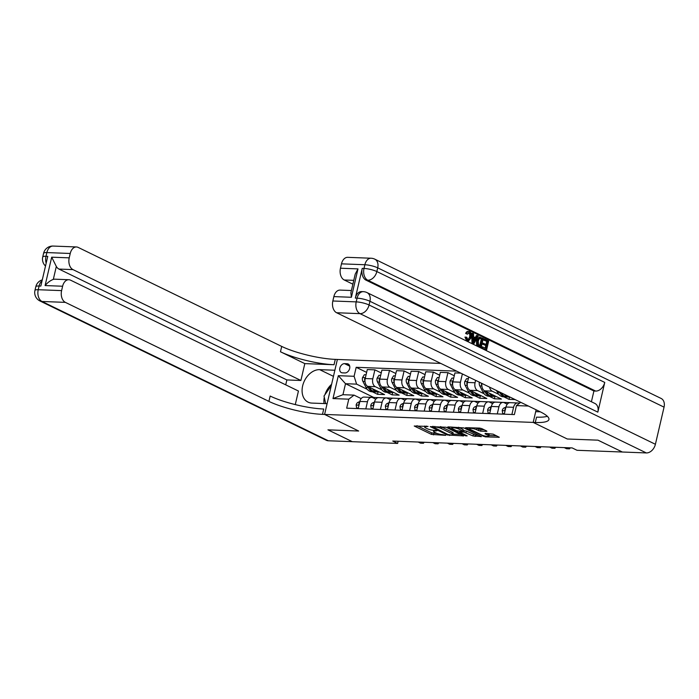 <?xml version="1.0" encoding="UTF-8"?>
<svg xmlns="http://www.w3.org/2000/svg" width="699" height="699" viewBox="0 0 699 699"><rect width="100%" height="100%" fill="white"/><g stroke="black" fill="none" stroke-linecap="round" stroke-linejoin="round"><path stroke-width="1.05" d="M428.085 426.416L414.236 426.014L431.44 434.385L445.735 435.363L442.817 434.647A4.902 1.031 -166.9 0 1 436.089 433.022L434.656 432.323A4.902 1.031 -166.9 0 1 433.546 431.353A4.902 1.031 -166.9 0 1 435.267 430.977L436.971 430.741L433.922 430.322A4.902 1.031 -166.9 0 1 427.194 428.697L425.761 427.998A4.902 1.031 -166.9 0 1 424.66 427.028A4.902 1.031 -166.9 0 1 426.373 426.652L428.085 426.416M486.373 431.362L486.915 431.248L486.565 430.942L481.742 428.592L479.636 428.085L465.569 427.683L485.22 436.866L499.296 437.268L493.118 434.131L485.22 433.397L485.027 433.817L487.919 435.224A4.098 0.856 -166.9 0 1 488.846 436.036A4.098 0.856 -166.9 0 1 486.12 436.228A4.098 0.856 -166.9 0 1 481.786 434.996L470.453 429.483A4.098 0.856 -166.9 0 1 469.536 428.67A4.098 0.856 -166.9 0 1 472.253 428.478A4.098 0.856 -166.9 0 1 476.596 429.719L480.58 431.143L486.373 431.362L486.487 430.899M664.05 407.141L377.713 267.848A9.358 6.737 -64.1 0 0 374.795 259.163L661.132 398.456A9.358 6.737 115.9 0 1 664.05 407.141L655.409 444.284A9.358 6.737 115.9 0 1 646.322 452.935L622.363 452.017L598.012 440.169L567.282 438.998L597.96 440.169L622.311 451.991M622.302 452.017L577.016 450.287L572.149 447.91L392.759 441.052L397.635 443.419L352.348 441.689L327.997 429.85L358.674 431.021L324.589 414.437L533.188 422.414L567.282 438.998L533.188 422.414L535.294 422.493A39.004 8.178 -166.9 0 0 548.933 419.487A39.004 8.178 -166.9 0 0 540.161 411.763L336.612 312.741A9.358 6.195 -87.8 0 1 332.838 300.989L356.21 301.881L357.075 298.167L355.328 298.097A9.358 6.195 -87.8 0 1 361.523 291.588L363.279 291.658A9.358 6.195 92.2 0 0 357.075 298.167A9.358 1.966 -166.9 0 1 369.937 301.278L369.072 304.991L655.409 444.284M446.067 427.229L430.234 426.626L447.439 434.996L463.62 435.905L446.067 427.229M448.26 426.888L463.9 427.91L481.454 436.587L473.022 435.975L463.944 432.069L459.566 432.043L467.177 435.879L465.569 435.818L448.068 427.307L447.727 427.002L448.26 426.888M342.396 372.847L344.974 372.943A4.841 3.478 -64.1 0 0 349.456 369.186A4.841 3.478 -64.1 0 0 348.154 363.996A4.841 3.478 -64.1 0 0 347.115 363.733L344.546 363.637A4.841 3.478 -64.1 0 0 340.055 367.403A4.841 3.478 -64.1 0 0 341.357 372.593A4.841 3.478 -64.1 0 0 342.396 372.847M536.124 409.806L533.188 422.414L535.696 411.641L540.266 411.816M440.781 363.419L335.275 359.382A39.004 8.178 13.1 0 1 281.714 346.424L78.157 247.402A9.358 6.195 92.2 0 0 76.444 246.957A9.358 6.195 92.2 0 0 70.241 253.475L46.868 252.575L46.003 256.288L47.759 256.358L40.839 286.074L39.092 286.005L38.227 289.718L61.599 290.618L62.613 286.232L45.086 285.559L51.691 257.188L56.322 266.459L53.307 279.399A9.358 6.195 -87.8 0 1 54.793 279.181L68.817 279.722A9.358 6.195 92.2 0 0 62.613 286.232M324.589 414.437L337.381 359.469L334.873 370.234L319.679 369.657A17.554 12.634 -64.1 0 0 303.392 383.323A17.554 12.634 -64.1 0 0 308.11 402.152A17.554 12.634 -64.1 0 0 311.903 403.087L327.097 403.664L324.589 414.437L322.484 414.358A39.004 8.178 13.1 0 1 268.923 401.392L65.365 302.37L41.992 301.479L328.329 440.772L352.296 441.663L327.936 429.841L358.674 431.021L324.589 414.437M519.803 403.035L373.755 397.443L345.507 383.707L342.947 394.699L354.052 395.127L348.775 399.173L346.678 408.164L514.385 414.577L516.474 405.586L520.738 402.318M348.775 399.173L332.995 398.57L338.316 375.686L354.096 376.289L356.612 384.135L367.281 389.326M366.634 372.384L356.184 367.307L354.096 376.289M356.184 367.307L456.665 371.143M528.392 406.04L516.474 405.586M397.635 443.419L398.133 441.261M373.755 397.443L373.598 398.089M372.322 391.772L377.547 394.315L384.564 394.586L367.709 386.39A6.239 4.133 92.2 0 1 365.201 378.552L367.29 369.561L374.891 369.85L372.794 378.841A6.239 4.133 92.2 0 0 375.311 386.678L381.89 389.885M356.612 384.135L345.507 383.707L338.316 375.686M503.796 396.805L509.021 399.347L515.111 399.575M489.588 387.167A6.239 4.133 92.2 0 0 492.175 391.152L498.754 394.35M481.969 383.463A6.239 4.133 92.2 0 0 484.573 390.855L501.428 399.059L494.411 398.788L494.962 396.447M475.608 380.361L475.049 382.755A6.239 4.133 92.2 0 0 477.566 390.592L484.154 393.79M489.186 396.246L494.411 398.788M468.723 377.014L467.456 382.458A6.239 4.133 92.2 0 0 469.973 390.295L486.819 398.5L479.802 398.229L480.353 395.887M462.371 373.921L460.44 382.196A6.239 4.133 92.2 0 0 462.956 390.033L469.545 393.231M474.577 395.686L479.802 398.229M460.755 373.135L454.935 372.917L452.847 381.899A6.239 4.133 92.2 0 0 455.364 389.745L472.209 397.941L465.202 397.67L465.744 395.328M454.28 375.739L447.928 372.646L445.84 381.637A6.239 4.133 92.2 0 0 448.347 389.474L454.935 392.672M459.968 395.127L465.202 397.67M447.928 372.646L440.335 372.357L438.238 381.348A6.239 4.133 92.2 0 0 440.754 389.186L457.6 397.382L450.593 397.111L451.135 394.769M439.671 375.18L433.319 372.086L431.231 381.077A6.239 4.133 92.2 0 0 433.738 388.915L440.326 392.122M445.359 394.568L450.593 397.111M433.319 372.086L425.726 371.798L423.629 380.789A6.239 4.133 92.2 0 0 426.145 388.627L442.991 396.822L435.984 396.551L436.526 394.21M425.062 374.62L418.71 371.527L416.621 380.518A6.239 4.133 92.2 0 0 419.129 388.356L425.717 391.562M430.75 394.009L435.984 396.551M418.71 371.527L411.117 371.239L409.02 380.23A6.239 4.133 92.2 0 0 411.536 388.067L428.382 396.263L421.375 395.992L421.916 393.651M410.462 374.061L404.101 370.968L402.012 379.959A6.239 4.133 92.2 0 0 404.52 387.796L411.108 391.003M416.141 393.45L421.375 395.992M404.101 370.968L396.508 370.68L394.419 379.671A6.239 4.133 92.2 0 0 396.927 387.508L413.773 395.704L406.766 395.433L407.307 393.091M395.852 373.502L389.492 370.409L387.403 379.4A6.239 4.133 92.2 0 0 389.92 387.237L396.499 390.444M401.532 392.89L406.766 395.433M389.492 370.409L381.899 370.121L379.81 379.111A6.239 4.133 92.2 0 0 382.318 386.949L399.173 395.145L392.156 394.874L392.698 392.532M386.931 392.331L392.156 394.874M361.182 398.596L354.052 395.127M375.791 399.155L372.75 397.679A6.239 4.133 92.2 0 0 371.606 397.382A6.239 4.133 92.2 0 0 367.473 401.724L365.804 408.898M390.4 399.714L387.36 398.229A6.239 4.133 92.2 0 0 386.215 397.941A6.239 4.133 92.2 0 0 382.082 402.283L380.413 409.448M405.001 400.274L401.969 398.788A6.239 4.133 92.2 0 0 400.824 398.5A6.239 4.133 92.2 0 0 396.691 402.842L395.022 410.007M419.61 400.824L416.578 399.347A6.239 4.133 92.2 0 0 415.433 399.059A6.239 4.133 92.2 0 0 411.292 403.402L409.623 410.566M434.219 401.383L431.178 399.907A6.239 4.133 92.2 0 0 430.034 399.618A6.239 4.133 92.2 0 0 425.901 403.952L424.232 411.126M448.828 401.942L445.787 400.466A6.239 4.133 92.2 0 0 444.643 400.178A6.239 4.133 92.2 0 0 440.51 404.511L438.841 411.685M463.437 402.502L460.396 401.025A6.239 4.133 92.2 0 0 459.252 400.737A6.239 4.133 92.2 0 0 455.119 405.071L453.45 412.244M478.046 403.061L475.005 401.584A6.239 4.133 92.2 0 0 473.861 401.287A6.239 4.133 92.2 0 0 469.728 405.63L468.059 412.803M492.655 403.62L489.615 402.143A6.239 4.133 92.2 0 0 488.47 401.846A6.239 4.133 92.2 0 0 484.337 406.189L482.668 413.362M507.264 404.179L504.224 402.703A6.239 4.133 92.2 0 0 503.079 402.406A6.239 4.133 92.2 0 0 498.946 406.748L497.277 413.922M519.243 403.463L518.833 403.262A6.239 4.133 92.2 0 0 517.688 402.965A6.239 4.133 92.2 0 0 513.555 407.307L511.886 414.481M377.547 394.315L378.098 391.973M381.243 372.943L374.891 369.85M371.606 397.382L364.013 397.093A6.239 4.133 92.2 0 0 359.871 401.436L358.203 408.6M386.215 397.941L378.613 397.652A6.239 4.133 92.2 0 0 374.481 401.986L372.812 409.16M400.824 398.5L393.222 398.212A6.239 4.133 92.2 0 0 389.09 402.545L387.421 409.719M415.433 399.059L407.832 398.771A6.239 4.133 92.2 0 0 403.699 403.105L402.03 410.278M430.034 399.618L422.441 399.321A6.239 4.133 92.2 0 0 418.308 403.664L416.639 410.837M444.643 400.178L437.05 399.88A6.239 4.133 92.2 0 0 432.917 404.223L431.248 411.396M459.252 400.737L451.659 400.44A6.239 4.133 92.2 0 0 447.526 404.782L445.857 411.956M473.861 401.287L466.268 400.999A6.239 4.133 92.2 0 0 462.135 405.341L460.466 412.515M488.47 401.846L480.877 401.558A6.239 4.133 92.2 0 0 476.735 405.901L475.067 413.074M503.079 402.406L495.486 402.117A6.239 4.133 92.2 0 0 491.345 406.46L489.676 413.633M509.021 399.347L509.571 397.006M517.688 402.965L510.087 402.676A6.239 4.133 92.2 0 0 505.954 407.019L504.285 414.192M342.947 394.699L332.995 398.57M416.962 425.691L431.79 432.899L437.364 433.537M452.952 434.14L460.886 434.437M433.022 426.906L447.998 434.551L451.135 434.97A4.902 1.031 -166.9 0 0 452.847 434.586A4.902 1.031 -166.9 0 0 451.746 433.616L441.418 428.592A4.902 1.031 -166.9 0 0 434.691 426.967L433.022 426.906L433.162 426.311M452.847 434.586L453.188 433.1A4.902 1.031 -166.9 0 0 452.087 432.131L451.746 433.616M440.484 426.591A4.902 1.031 -166.9 0 1 441.768 427.106L452.087 432.131M478.719 435.119L475.469 434.996L475.128 436.482M463.315 430.549L466.39 431.091L475.469 434.996M459.566 432.043L459.697 431.309M451.86 427.5L450.803 426.984M458.806 429.055A4.098 0.856 -166.9 0 0 454.464 427.823A4.098 0.856 -166.9 0 0 451.746 428.015A4.098 0.856 -166.9 0 0 452.664 428.819L456.657 430.767L462.607 431.423L463.14 431.3L462.79 430.995L458.806 429.055L459.147 427.57A4.098 0.856 -166.9 0 0 458.465 427.272M463.14 431.3L463.14 429.509L462.79 430.995M459.147 427.57L463.14 429.509M476.316 427.963A4.098 0.856 -166.9 0 1 476.936 428.234L480.929 429.658L484.18 429.78M488.846 436.036L489.186 434.551A4.098 0.856 -166.9 0 0 488.269 433.738L487.919 435.224M487.762 433.494L488.269 433.738M488.968 435.512L496.561 435.8M468.645 427.666L469.649 428.155M366.075 374.778L364.362 374.716L362.501 377.643A4.133 2.735 92.2 0 0 362.921 381.427L365.97 387.342A11.935 7.899 92.2 0 0 371.816 391.755L374.035 391.842A11.935 7.899 92.2 0 0 374.743 391.816M372.497 388.714A11.935 7.899 92.2 0 0 377.661 391.982A11.935 7.899 92.2 0 0 378.963 391.868M367.639 386.355L368.19 387.429A11.935 7.899 92.2 0 0 374.035 391.842M377.661 391.982L375.442 391.894A11.935 7.899 -87.8 0 1 369.596 387.482L369.474 387.246M365.332 377.976L364.59 378.902A4.133 2.735 92.2 0 0 364.974 381.147M358.334 408.059L356.621 407.998L356.141 404.974A4.133 2.735 -87.8 0 1 358.054 402.327L359.836 401.584M421.095 442.135L423.428 443.271L420.501 443.157L418.177 442.03M359.531 402.904A4.133 2.735 92.2 0 0 358.744 404.005L359.076 404.87M424.188 442.257L423.428 443.271L423.664 442.24M356.621 407.998L357.844 408.592M380.684 375.337L378.972 375.276L377.111 378.203A4.133 2.735 92.2 0 0 377.53 381.986L380.579 387.901A11.935 7.899 92.2 0 0 386.425 392.314L388.644 392.401A11.935 7.899 92.2 0 0 389.343 392.375M387.106 389.273A11.935 7.899 92.2 0 0 392.27 392.532A11.935 7.899 92.2 0 0 393.572 392.427M382.248 386.914L382.799 387.989A11.935 7.899 92.2 0 0 388.644 392.401M392.27 392.532L390.051 392.454A11.935 7.899 -87.8 0 1 384.205 388.041L384.083 387.805M379.941 378.535L379.19 379.461A4.133 2.735 92.2 0 0 379.583 381.706M395.293 375.896L393.581 375.835L391.72 378.762A4.133 2.735 92.2 0 0 392.139 382.545L395.188 388.461A11.935 7.899 92.2 0 0 401.034 392.873L403.253 392.96A11.935 7.899 92.2 0 0 403.952 392.934M401.715 389.832A11.935 7.899 92.2 0 0 406.879 393.091A11.935 7.899 92.2 0 0 408.181 392.978M396.857 387.473L397.408 388.548A11.935 7.899 92.2 0 0 403.253 392.96M406.879 393.091L404.651 393.013A11.935 7.899 -87.8 0 1 398.814 388.6L398.692 388.364M394.551 379.094L393.799 380.011A4.133 2.735 92.2 0 0 394.192 382.266M409.902 376.455L408.19 376.385L406.329 379.312A4.133 2.735 92.2 0 0 406.748 383.104L409.797 389.02A11.935 7.899 92.2 0 0 415.643 393.432L417.862 393.52A11.935 7.899 92.2 0 0 418.561 393.493M416.324 390.392A11.935 7.899 92.2 0 0 421.48 393.651A11.935 7.899 92.2 0 0 422.79 393.537M411.466 388.032L412.017 389.107A11.935 7.899 92.2 0 0 417.862 393.52M421.48 393.651L419.26 393.572A11.935 7.899 -87.8 0 1 413.424 389.16L413.301 388.924M409.16 379.653L408.408 380.571A4.133 2.735 92.2 0 0 408.801 382.825M372.943 408.618L371.23 408.557L370.75 405.534A4.133 2.735 -87.8 0 1 372.663 402.886L374.446 402.143M435.704 442.694L438.037 443.83L435.11 443.716L432.786 442.581M374.14 403.463A4.133 2.735 92.2 0 0 373.353 404.564L373.685 405.429M438.797 442.817L438.037 443.83L438.273 442.799M371.23 408.557L372.453 409.151M387.552 409.177L385.839 409.107L385.359 406.093A4.133 2.735 -87.8 0 1 387.272 403.445L389.055 402.703M450.313 443.253L452.646 444.389L449.719 444.276L447.395 443.14M388.749 404.022A4.133 2.735 92.2 0 0 387.962 405.123L388.294 405.979M453.406 443.376L452.646 444.389L452.882 443.349M385.839 409.107L387.063 409.71M402.161 409.736L400.44 409.666L399.968 406.652A4.133 2.735 -87.8 0 1 401.881 404.005L403.664 403.262M464.922 443.813L467.247 444.948L464.328 444.835L462.004 443.699M403.358 404.581A4.133 2.735 92.2 0 0 402.563 405.682L402.904 406.538M468.015 443.935L467.247 444.948L467.491 443.909M400.44 409.666L401.663 410.261M424.511 377.014L422.799 376.944L420.938 379.872A4.133 2.735 92.2 0 0 421.357 383.664L424.407 389.579A11.935 7.899 92.2 0 0 430.252 393.991L432.471 394.07A11.935 7.899 92.2 0 0 433.17 394.053M430.933 390.951A11.935 7.899 92.2 0 0 436.089 394.21A11.935 7.899 92.2 0 0 437.399 394.096M426.075 388.583L426.626 389.666A11.935 7.899 92.2 0 0 432.471 394.07M436.089 394.21L433.869 394.131A11.935 7.899 -87.8 0 1 428.033 389.719L427.91 389.483M423.769 380.212L423.017 381.13A4.133 2.735 92.2 0 0 423.411 383.384M416.761 410.296L415.049 410.226L414.577 407.211A4.133 2.735 -87.8 0 1 416.49 404.564L418.273 403.821M479.531 444.372L481.856 445.508L478.937 445.394L476.613 444.258M417.967 405.14A4.133 2.735 92.2 0 0 417.172 406.241L417.504 407.098M482.616 444.494L481.856 445.508L482.1 444.468M415.049 410.226L416.272 410.82M325.664 403.611L324.013 396.027L331.291 385.612M304.816 363.62L334.035 364.729A39.004 8.178 13.1 0 1 280.465 351.772L304.816 363.62L300.893 380.483L286.87 379.941L285.725 384.843M295.284 404.59L298.438 391.029L70.538 280.159A9.358 6.195 92.2 0 0 68.817 279.722M51.691 257.188L69.218 257.852L70.241 253.475M69.218 257.852A9.358 6.195 92.2 0 0 72.993 269.613L58.969 269.071A9.358 6.195 -87.8 0 1 56.322 266.459M300.893 380.483L72.993 269.613M328.329 440.772A9.358 6.737 115.9 0 1 326.311 440.274L39.974 300.981A9.358 6.737 -64.1 0 0 41.992 301.479A9.358 6.195 -87.8 0 1 38.227 289.718A9.358 1.966 13.1 0 0 34.95 290.443A9.358 9.358 0 0 0 39.974 300.981M61.599 290.618A9.358 6.195 92.2 0 0 65.365 302.37M286.87 379.941L58.969 269.071M322.484 414.358L323.724 409.011A39.004 8.178 13.1 0 1 270.163 396.045L268.923 401.392M53.307 279.399C50.363 280.5 47.619 282.553 45.086 285.559M324.039 403.55A17.554 12.634 115.9 0 1 324.292 397.277M324.956 394.682A17.554 12.634 115.9 0 1 331.597 384.319M467.946 339.871L469.536 337.198C470.086 335.144 469.763 333.65 468.566 332.707L468.522 332.68M467.343 334.174L466.583 333.484C467.351 331.754 468.374 331.151 469.667 331.676C471.406 332.785 471.947 334.777 471.292 337.626L468.409 341.051L467.552 340.824L465.901 337.136L466.792 337.267L467.832 339.819C469.151 340.168 470.034 339.303 470.471 337.233C471.021 335.179 470.698 333.685 469.501 332.741L467.343 334.174L465.648 333.449C466.416 331.71 467.439 331.108 468.732 331.641M468.409 341.051L466.617 340.789L464.966 337.101L465.901 337.136M475.303 337.6L476.43 335.511L478.238 335.974L473.843 343.759L472.917 343.305L472.673 333.266L473.546 333.685L473.572 336.752L476.063 337.966L477.365 335.546M473.843 343.759L471.982 343.27L471.738 333.231L472.673 333.266M483.236 339.967L483.472 338.936L484.407 338.971L488.68 341.051L486.6 349.963L481.55 347.927L481.786 346.896L482.721 346.931L486.015 348.539L486.653 345.795L482.651 344.266L482.887 343.235L486.897 344.764L487.614 341.68L483.236 339.967L484.171 340.002L484.407 338.971M485.167 348.128L485.718 345.76M486.05 344.354L486.679 341.645M597.837 412.148L369.937 301.278A9.358 6.737 -64.1 0 0 367.019 292.593L594.919 403.463A9.358 6.737 115.9 0 1 597.837 412.148L604.749 382.432A9.358 6.737 115.9 0 1 595.662 391.073L593.914 391.012L366.005 280.142A9.358 6.195 -87.8 0 1 362.239 268.381L355.328 298.097M593.914 391.012L591.406 401.75M481.209 347.342L478.273 346.337L476.569 344.651L476.508 340.562L479.173 337.067L483.28 338.43L481.209 347.342L478.212 345.743L477.504 344.686L477.443 340.596L480.108 337.101M351.387 297.276L350.881 292.776L355.223 274.113L357.993 268.897L351.387 297.276L333.86 296.603L332.838 300.989M333.86 296.603A9.358 6.195 -87.8 0 1 340.063 290.094L351.405 290.531M352.881 284.187L344.231 279.984A9.358 6.195 -87.8 0 1 340.465 268.224L357.993 268.897M362.239 268.381L363.996 268.451L364.861 264.738L341.488 263.846L340.465 268.224M341.488 263.846A9.358 6.195 -87.8 0 1 347.683 257.337L371.055 258.228A9.358 6.195 92.2 0 0 364.861 264.738A9.358 1.966 -166.9 0 1 377.713 267.848L376.848 271.562L604.749 382.432M535.294 422.493L536.544 417.146A39.004 8.178 -166.9 0 0 547.352 416.298M487.614 341.68L484.171 340.002M486.653 345.795L482.651 344.266M483.586 344.301L483.822 343.27M486.6 349.963L481.55 347.927M482.485 347.962L482.721 346.931M482.223 339.059L479.488 338.43L478.256 341.025L478.518 344.686L480.624 345.909L482.223 339.059L479.732 338.281M480.178 338.211L479.488 338.43M477.443 340.596L476.508 340.562M477.504 344.686L476.569 344.651M478.212 345.743L477.277 345.699M479.776 345.498L481.288 339.015M481.017 338.473L480.082 338.43M474.403 341.051L475.573 338.875L473.581 337.905L473.616 342.501L474.403 341.051L473.607 341.025M472.917 343.305L471.982 343.27M473.607 340.762L474.638 338.84L473.581 338.325M475.573 338.875L474.638 338.84M470.471 337.233L469.536 337.198M467.832 339.819L468.417 339.976M467.552 340.824L466.617 340.789M466.583 333.484L465.648 333.449M467.919 331.422L469.667 331.676M439.121 377.574L437.408 377.504L435.547 380.431A4.133 2.735 92.2 0 0 435.958 384.214L439.016 390.138A11.935 7.899 92.2 0 0 444.852 394.551L447.08 394.629A11.935 7.899 92.2 0 0 447.779 394.612M445.543 391.51A11.935 7.899 92.2 0 0 450.698 394.769A11.935 7.899 92.2 0 0 452.008 394.655M440.676 389.142L441.235 390.225A11.935 7.899 92.2 0 0 447.08 394.629M450.698 394.769L448.478 394.682A11.935 7.899 -87.8 0 1 442.633 390.278L442.519 390.042M438.369 380.772L437.626 381.689A4.133 2.735 92.2 0 0 438.011 383.943M431.37 410.855L429.658 410.785L429.186 407.77A4.133 2.735 -87.8 0 1 431.1 405.123L432.882 404.38M494.141 444.931L496.465 446.067L493.546 445.953L491.214 444.817M432.576 405.7A4.133 2.735 92.2 0 0 431.781 406.801L432.113 407.657M497.225 445.053L496.465 446.067L496.709 445.027M429.658 410.785L430.881 411.379M453.73 378.133L452.017 378.063L450.156 380.99A4.133 2.735 92.2 0 0 450.567 384.773L453.625 390.697A11.935 7.899 92.2 0 0 459.461 395.11L461.681 395.188A11.935 7.899 92.2 0 0 462.389 395.171M460.143 392.069A11.935 7.899 92.2 0 0 465.307 395.328A11.935 7.899 92.2 0 0 466.617 395.215M455.285 389.701L455.844 390.776A11.935 7.899 92.2 0 0 461.681 395.188M465.307 395.328L463.088 395.241A11.935 7.899 -87.8 0 1 457.242 390.837L457.12 390.601M452.978 381.331L452.236 382.248A4.133 2.735 92.2 0 0 452.62 384.494M445.979 411.414L444.267 411.344L443.795 408.33A4.133 2.735 -87.8 0 1 445.709 405.682L447.491 404.931M508.75 445.49L511.074 446.626L508.156 446.512L505.823 445.377M447.177 406.259A4.133 2.735 92.2 0 0 446.39 407.36L446.722 408.216M511.834 445.604L511.074 446.626L511.319 445.586M444.267 411.344L445.49 411.938M468.33 378.692L466.617 378.622L464.765 381.549A4.133 2.735 92.2 0 0 465.176 385.332L468.234 391.257A11.935 7.899 92.2 0 0 474.071 395.669L476.29 395.748A11.935 7.899 92.2 0 0 476.998 395.73M474.752 392.628A11.935 7.899 92.2 0 0 479.916 395.887A11.935 7.899 92.2 0 0 481.227 395.774M469.894 390.26L470.453 391.335A11.935 7.899 92.2 0 0 476.29 395.748M479.916 395.887L477.697 395.8A11.935 7.899 -87.8 0 1 471.851 391.396L471.729 391.16M467.587 381.89L466.845 382.807A4.133 2.735 92.2 0 0 467.229 385.053M460.589 411.973L458.876 411.903L458.404 408.889A4.133 2.735 -87.8 0 1 460.309 406.241L462.1 405.49M523.359 446.049L525.683 447.177L522.765 447.072L520.432 445.936M461.786 406.818A4.133 2.735 92.2 0 0 460.999 407.919L461.331 408.775M526.443 446.163L525.683 447.177L525.928 446.145M458.876 411.903L460.099 412.497M479.357 382.187A4.133 2.735 92.2 0 0 479.785 385.892L482.834 391.816A11.935 7.899 92.2 0 0 488.68 396.219L490.899 396.307A11.935 7.899 92.2 0 0 491.607 396.289M489.361 393.188A11.935 7.899 92.2 0 0 494.525 396.447A11.935 7.899 92.2 0 0 495.836 396.333M484.503 390.82L485.062 391.894A11.935 7.899 92.2 0 0 490.899 396.307M494.525 396.447L492.306 396.359A11.935 7.899 -87.8 0 1 486.46 391.947L486.338 391.72M481.462 383.209L481.454 383.367A4.133 2.735 92.2 0 0 481.838 385.612M475.198 412.532L473.485 412.462L473.005 409.448A4.133 2.735 -87.8 0 1 474.918 406.792L476.701 406.049M537.959 446.609L540.292 447.736L537.374 447.631L535.041 446.495M476.395 407.377A4.133 2.735 92.2 0 0 475.608 408.478L475.94 409.334M541.052 446.722L540.292 447.736L540.528 446.705M473.485 412.462L474.708 413.057M496.491 390.523L497.443 392.375A11.935 7.899 92.2 0 0 503.289 396.779L505.508 396.866A11.935 7.899 92.2 0 0 506.216 396.849M504.451 394.393A11.935 7.899 92.2 0 0 509.134 397.006A11.935 7.899 92.2 0 0 509.789 396.988M499.401 391.938L499.663 392.454A11.935 7.899 92.2 0 0 505.508 396.866M509.134 397.006L506.915 396.918A11.935 7.899 -87.8 0 1 501.244 392.829M489.807 413.083L488.094 413.022L487.614 410.007A4.133 2.735 -87.8 0 1 489.527 407.351L491.31 406.608M552.568 447.168L554.901 448.295L551.974 448.19L549.65 447.054M491.004 407.936A4.133 2.735 92.2 0 0 490.217 409.037L490.549 409.894M555.661 447.281L554.901 448.295L555.137 447.264M488.094 413.022L489.317 413.616M504.416 413.642L502.703 413.581L502.223 410.566A4.133 2.735 -87.8 0 1 504.136 407.91L505.919 407.168M567.177 447.727L569.51 448.854L566.583 448.741L564.259 447.613M505.613 408.496A4.133 2.735 92.2 0 0 504.827 409.597L505.159 410.453M570.27 447.841L569.51 448.854L569.746 447.823M502.703 413.581L503.927 414.175M492.175 391.152L484.573 390.855M477.566 390.592L469.973 390.295M462.956 390.033L455.364 389.745M448.347 389.474L440.754 389.186M433.738 388.915L426.145 388.627M419.129 388.356L411.536 388.067M404.52 387.796L396.927 387.508M389.92 387.237L382.318 386.949M375.311 386.678L367.709 386.39M367.473 401.724L359.871 401.436M372.794 378.841L365.201 378.552M387.403 379.4L379.81 379.111M382.082 402.283L374.481 401.986M402.012 379.959L394.419 379.671M396.691 402.842L389.09 402.545M416.621 380.518L409.02 380.23M411.292 403.402L403.699 403.105M431.231 381.077L423.629 380.789M425.901 403.952L418.308 403.664M445.84 381.637L438.238 381.348M440.51 404.511L432.917 404.223M460.44 382.196L452.847 381.899M455.119 405.071L447.526 404.782M475.049 382.755L467.456 382.458M469.728 405.63L462.135 405.341M484.337 406.189L476.735 405.901M498.946 406.748L491.345 406.46M513.555 407.307L505.954 407.019M349.718 366.154L344.546 363.637M349.002 364.651L347.115 363.733M426.512 426.058L426.373 426.652M435.398 430.383L435.267 430.977M433.887 433.406L433.546 434.892M431.79 432.899L431.44 434.385M463.192 435.564L463.079 436.027M449.684 434.909L449.544 435.503M447.596 434.35L447.439 434.996M441.768 427.106L441.418 428.592M434.83 426.373L434.691 426.967M481.026 436.246L480.921 436.709M473.372 434.49L473.022 435.975M466.39 431.091L466.041 432.576M464.285 430.584L463.944 432.069M460.239 431.327L460.099 431.921M465.717 435.171L465.569 435.818M480.929 429.658L480.58 431.143M478.824 429.151L478.483 430.636M476.936 428.234L476.596 429.719M498.868 436.927L498.754 437.391M485.403 436.106L485.22 436.866M483.297 435.573L483.114 436.359M365.402 377.678L362.554 377.565M368.19 387.429L365.97 387.342M365 381.505L362.921 381.427M365.079 379.138L364.59 378.902M356.158 405.053L359.006 405.167M358.054 402.327L359.653 402.388M359.225 404.24L358.744 404.005M380.011 378.238L377.163 378.124M382.799 387.989L380.579 387.901M379.609 382.065L377.53 381.986M379.688 379.697L379.19 379.461M394.62 378.797L391.763 378.683M397.408 388.548L395.188 388.461M394.219 382.624L392.139 382.545M394.297 380.256L393.799 380.011M409.23 379.356L406.372 379.242M412.017 389.107L409.797 389.02M408.828 383.183L406.748 383.104M408.906 380.815L408.408 380.571M370.758 405.612L373.616 405.717M372.663 402.886L374.262 402.947M373.825 404.8L373.353 404.564M385.367 406.171L388.225 406.276M387.272 403.445L388.871 403.506M388.434 405.359L387.962 405.123M399.977 406.731L402.834 406.835M401.881 404.005L403.48 404.066M403.043 405.918L402.563 405.682M423.839 379.906L420.981 379.802M426.626 389.666L424.407 389.579M423.437 383.742L421.357 383.664M423.515 381.374L423.017 381.13M414.586 407.29L417.443 407.395M416.49 404.564L418.081 404.625M417.653 406.477L417.172 406.241M334.035 364.729L335.275 359.382M280.465 351.772L281.714 346.424M46.169 263.173A9.358 6.195 -87.8 0 1 46.003 256.288A9.358 1.966 13.1 0 0 42.726 257.014A9.358 9.358 0 0 0 45.505 266.022M53.072 246.065A9.358 9.358 0 0 0 43.591 253.3A9.358 1.966 -166.9 0 1 46.868 252.575A9.358 6.195 -87.8 0 1 53.072 246.065L76.444 246.957M42.281 279.871A9.358 9.358 0 0 0 35.815 286.73A9.358 1.966 -166.9 0 1 39.092 286.005A9.358 6.195 -87.8 0 1 42.097 280.666M333.449 376.35L319.679 369.657M646.322 452.935L359.985 313.641L336.612 312.741M595.662 391.073L367.761 280.212L366.005 280.142M353.773 280.351L344.231 279.984M359.985 313.641A9.358 6.737 -64.1 0 0 369.072 304.991A9.358 1.966 13.1 0 0 356.21 301.881A9.358 6.195 92.2 0 0 359.985 313.641M367.761 280.212A9.358 6.737 -64.1 0 0 376.848 271.562A9.358 1.966 13.1 0 0 363.996 268.451A9.358 6.195 92.2 0 0 367.761 280.212M479.208 346.372L478.273 346.337M438.439 380.466L435.591 380.361M441.235 390.225L439.016 390.138M438.037 384.301L435.958 384.214M438.124 381.934L437.626 381.689M429.195 407.849L432.043 407.954M431.1 405.123L432.69 405.184M432.262 407.036L431.781 406.801M453.048 381.025L450.2 380.92M455.844 390.776L453.625 390.697M452.646 384.852L450.567 384.773M452.734 382.493L452.236 382.248M443.804 408.408L446.652 408.513M445.709 405.682L447.299 405.743M446.871 407.596L446.39 407.36M467.657 381.584L464.809 381.479M470.453 391.335L468.234 391.257M467.255 385.411L465.176 385.332M467.343 383.052L466.845 382.807M458.413 408.967L461.261 409.072M460.309 406.241L461.908 406.294M461.48 408.146L460.999 407.919M485.062 391.894L482.834 391.816M481.864 385.97L479.785 385.892M481.952 383.611L481.454 383.367M473.022 409.518L475.87 409.631M474.918 406.792L476.517 406.853M476.089 408.705L475.608 408.478M499.663 392.454L497.443 392.375M487.631 410.077L490.48 410.191M489.527 407.351L491.126 407.412M490.698 409.264L490.217 409.037M502.231 410.636L505.089 410.75M504.136 407.91L505.735 407.971M505.298 409.824L504.827 409.597M424.896 425.997L424.66 427.028M433.791 430.313L433.546 431.353M432.812 426.294L432.655 426.984M451.973 427.028L451.746 428.015M469.754 427.709L469.536 428.67M42.726 257.014L43.591 253.3M34.95 290.443L35.815 286.73M367.019 292.593A9.358 9.358 0 0 0 363.279 291.658M374.795 259.163A9.358 9.358 0 0 0 371.055 258.228"/></g></svg>
